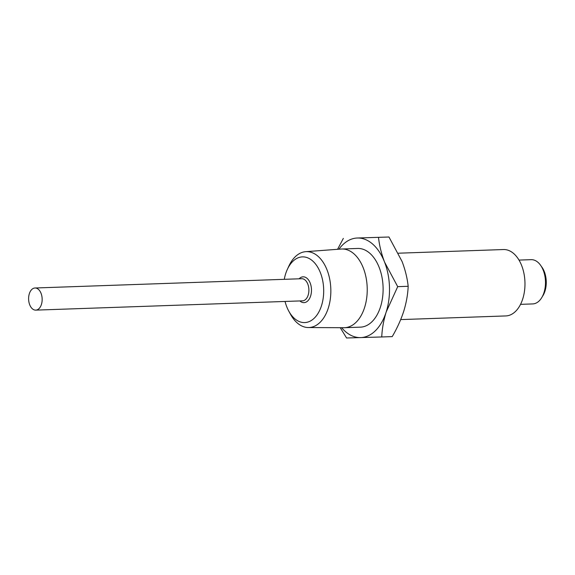 <?xml version="1.0" encoding="UTF-8"?>
<svg xmlns="http://www.w3.org/2000/svg" width="575" height="575" viewBox="0 0 575 575"><rect width="100%" height="100%" fill="white"/><g stroke="black" fill="none" stroke-linecap="round" stroke-linejoin="round"><path stroke-width="0.86" d="M285.042 301.458A32.868 20.103 -92 0 0 288.772 311.118A32.868 20.103 -92 0 0 294.457 318.478A32.868 20.103 -92 0 0 321.511 305.656A32.868 20.103 -92 0 0 312.692 260.993A32.868 20.103 -92 0 0 287.32 269.431A32.868 20.103 -92 0 0 284.273 279.328M287.32 269.431L288.837 266.139A37.972 23.223 88 0 1 305.728 251.67A37.972 23.223 88 0 1 318.14 256.385A37.972 23.223 88 0 1 330.294 299.144A37.972 23.223 88 0 1 308.365 327.549A37.972 23.223 88 0 1 297.074 322.798A37.972 23.223 88 0 1 290.512 314.295L288.772 311.118M541.902 267.389L542.34 268.187A20.851 12.751 88 0 1 543.26 294.637L542.879 295.471A22.145 13.541 -92 0 0 541.902 267.389A22.145 13.541 -92 0 0 538.071 262.43A22.145 13.541 -92 0 0 531.156 259.663L519.002 260.087M520.54 304.348L532.702 303.923A22.145 13.541 -92 0 0 542.879 295.471M541.298 266.347A19.378 11.845 88 0 1 542.347 296.549M32.315 308.739A11.069 6.771 -92 0 0 35.765 310.126A11.069 6.771 -92 0 0 42.018 301.717A11.069 6.771 -92 0 0 38.453 289.376A11.069 6.771 -92 0 0 34.996 287.996A11.069 6.771 -92 0 0 28.75 296.405A11.069 6.771 -92 0 0 32.315 308.739M308.365 327.549L343.922 327.714A39.373 24.078 -92 0 0 344.504 327.707A39.373 24.078 -92 0 0 366.721 297.8A39.373 24.078 -92 0 0 354.056 253.927A39.373 24.078 -92 0 0 341.766 249.011A39.373 24.078 -92 0 0 341.183 249.04L305.728 251.67M344.504 327.707L360.388 327.153A39.373 24.078 -92 0 0 382.605 297.246A39.373 24.078 -92 0 0 369.941 253.374A39.373 24.078 -92 0 0 357.65 248.458L341.766 249.011M398.41 253.201L503.484 249.543A33.213 20.312 88 0 1 513.856 253.697A33.213 20.312 88 0 1 524.544 290.706A33.213 20.312 88 0 1 505.799 315.934L400.696 319.592M378.494 237.374C379.378 245.489 381.405 253.74 384.582 262.143A49.824 30.468 -92 0 0 372.837 244.238A49.824 30.468 -92 0 0 357.398 238.007L388.966 237.008L357.398 238.007A49.824 30.468 -92 0 0 338.919 249.212M341.643 327.7A49.824 30.468 -92 0 0 360.647 337.597A49.824 30.468 -92 0 0 386.206 311.938A49.824 30.468 -92 0 0 384.582 262.143L397.706 286.659L386.206 311.938C383.59 320.455 382.102 328.799 381.75 336.964L392.222 336.605C397.095 328.282 400.926 319.858 403.715 311.327C406.353 302.702 407.84 294.364 408.178 286.293C407.301 278.185 405.267 269.927 402.09 261.532L388.966 237.008M397.706 286.659L408.178 286.293M381.75 336.964L346.581 337.992L340.256 327.692M337.575 249.313L343.332 238.395M299.122 278.81A12.916 7.899 88 0 1 307.158 278.437A12.916 7.899 88 0 1 310.622 295.988A12.916 7.899 88 0 1 299.992 301.027A12.916 7.899 88 0 1 299.891 300.941M35.765 310.126L302.5 300.847A11.069 6.771 -92 0 0 308.746 292.438A11.069 6.771 -92 0 0 305.188 280.104A11.069 6.771 -92 0 0 301.731 278.717L34.996 287.996"/></g></svg>
